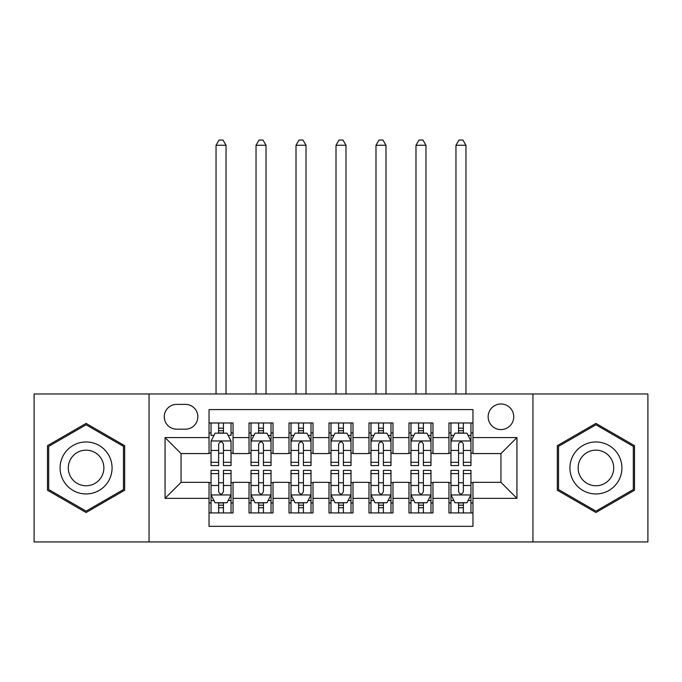 <?xml version="1.0" encoding="UTF-8"?>
<svg xmlns="http://www.w3.org/2000/svg" width="682" height="682" viewBox="0 0 682 682"><rect width="100%" height="100%" fill="white"/><g stroke="black" fill="none" stroke-linecap="round" stroke-linejoin="round"><path stroke-width="1.02" d="M500.946 403.983A12.796 12.796 0 0 0 488.15 416.779A12.796 12.796 0 0 0 500.946 429.575A12.796 12.796 0 0 0 513.742 416.779A12.796 12.796 0 0 0 500.946 403.983M532.94 541.934L647.9 541.934L647.9 393.983L532.94 393.983L532.94 541.934L149.06 541.934L149.06 393.983L34.1 393.983L34.1 541.934L149.06 541.934M472.958 422.976L448.961 422.976L448.961 437.571L432.968 437.571L432.968 453.564L448.961 453.564L448.961 437.571M432.968 437.571L432.968 422.976L408.978 422.976L408.978 437.571L392.985 437.571L392.985 453.564L408.978 453.564L408.978 437.571M392.985 437.571L392.985 422.976L368.988 422.976L368.988 437.571L352.995 437.571L352.995 453.564L368.988 453.564L368.988 437.571M352.995 437.571L352.995 422.976L329.005 422.976L329.005 437.571L313.012 437.571L313.012 453.564L329.005 453.564L329.005 437.571M313.012 437.571L313.012 422.976L289.015 422.976L289.015 437.571L273.022 437.571L273.022 453.564L289.015 453.564L289.015 437.571M273.022 437.571L273.022 422.976L249.032 422.976L249.032 453.564L233.039 453.564L233.039 422.976L209.042 422.976M209.042 512.941L233.039 512.941L233.039 482.353L249.032 482.353L249.032 512.941L273.022 512.941L273.022 482.353L289.015 482.353L289.015 498.346L273.022 498.346M289.015 498.346L289.015 512.941L313.012 512.941L313.012 482.353L329.005 482.353L329.005 498.346L313.012 498.346M329.005 498.346L329.005 512.941L352.995 512.941L352.995 482.353L368.988 482.353L368.988 498.346L352.995 498.346M368.988 498.346L368.988 512.941L392.985 512.941L392.985 482.353L408.978 482.353L408.978 498.346L392.985 498.346M408.978 498.346L408.978 512.941L432.968 512.941L432.968 482.353L448.961 482.353L448.961 498.346L432.968 498.346M176.655 429.174L185.453 429.174A12.395 12.395 0 0 0 197.848 416.779A12.395 12.395 0 0 0 185.453 404.383L176.655 404.383A12.395 12.395 0 0 0 164.26 416.779A12.395 12.395 0 0 0 176.655 429.174M532.94 393.983L149.06 393.983M472.958 437.571L472.958 409.575L209.042 409.575L209.042 453.564L181.054 453.564L181.054 482.353L209.042 482.353L209.042 526.342L472.958 526.342L472.958 482.353L500.946 482.353L500.946 453.564L472.958 453.564L472.958 437.571L516.939 437.571L516.939 498.346L472.958 498.346M209.042 498.346L165.061 498.346L165.061 437.571L209.042 437.571M448.961 498.346L448.961 512.941L472.958 512.941M209.042 432.968L211.045 432.968M218.641 432.968L223.44 432.968M231.036 432.968L233.039 432.968M209.042 453.163L211.045 453.163M218.641 453.163L223.44 453.163M231.036 453.163L233.039 453.163M209.042 482.754L211.045 482.754M218.641 482.754L223.44 482.754M231.036 482.754L233.039 482.754M209.042 502.949L211.045 502.949M218.641 502.949L223.44 502.949M231.036 502.949L233.039 502.949M249.032 453.163L251.027 453.163M258.623 453.163L263.423 453.163M271.027 453.163L273.022 453.163M249.032 432.968L251.027 432.968M258.623 432.968L263.423 432.968M271.027 432.968L273.022 432.968M249.032 482.754L251.027 482.754M258.623 482.754L263.423 482.754M271.027 482.754L273.022 482.754M249.032 502.949L251.027 502.949M258.623 502.949L263.423 502.949M271.027 502.949L273.022 502.949M289.015 482.754L291.018 482.754M298.614 482.754L303.413 482.754M311.009 482.754L313.012 482.754M289.015 502.949L291.018 502.949M298.614 502.949L303.413 502.949M311.009 502.949L313.012 502.949M289.015 432.968L291.018 432.968M298.614 432.968L303.413 432.968M311.009 432.968L313.012 432.968M289.015 453.163L291.018 453.163M298.614 453.163L303.413 453.163M311.009 453.163L313.012 453.163M329.005 482.754L331 482.754M338.604 482.754L343.396 482.754M351 482.754L352.995 482.754M329.005 502.949L331 502.949M338.604 502.949L343.396 502.949M351 502.949L352.995 502.949M329.005 432.968L331 432.968M338.604 432.968L343.396 432.968M351 432.968L352.995 432.968M329.005 453.163L331 453.163M338.604 453.163L343.396 453.163M351 453.163L352.995 453.163M368.988 482.754L370.991 482.754M378.587 482.754L383.386 482.754M390.982 482.754L392.985 482.754M368.988 502.949L370.991 502.949M378.587 502.949L383.386 502.949M390.982 502.949L392.985 502.949M368.988 432.968L370.991 432.968M378.587 432.968L383.386 432.968M390.982 432.968L392.985 432.968M368.988 453.163L370.991 453.163M378.587 453.163L383.386 453.163M390.982 453.163L392.985 453.163M408.978 482.754L410.973 482.754M418.578 482.754L423.377 482.754M430.973 482.754L432.968 482.754M408.978 502.949L410.973 502.949M418.578 502.949L423.377 502.949M430.973 502.949L432.968 502.949M408.978 432.968L410.973 432.968M418.578 432.968L423.377 432.968M430.973 432.968L432.968 432.968M408.978 453.163L410.973 453.163M418.578 453.163L423.377 453.163M430.973 453.163L432.968 453.163M448.961 482.754L450.964 482.754M458.56 482.754L463.359 482.754M470.955 482.754L472.958 482.754M448.961 502.949L450.964 502.949M458.56 502.949L463.359 502.949M470.955 502.949L472.958 502.949M448.961 432.968L450.964 432.968M458.56 432.968L463.359 432.968M470.955 432.968L472.958 432.968M448.961 453.163L450.964 453.163M458.56 453.163L463.359 453.163M470.955 453.163L472.958 453.163M181.054 453.564L165.061 437.571M181.054 482.353L165.061 498.346M516.939 437.571L500.946 453.564M516.939 498.346L500.946 482.353M86.085 512.514L124.67 490.239L124.67 445.678L86.085 423.403L47.493 445.678L47.493 490.239L86.085 512.514M634.507 445.678L595.915 423.403L557.33 445.678L557.33 490.239L595.915 512.514L634.507 490.239L634.507 445.678M223.44 422.976L223.44 433.172L223.44 428.168L218.641 428.168M231.036 462.302L223.44 462.302L223.44 465.559L231.036 465.559L231.036 441.169L227.038 433.172L215.043 433.172L211.045 441.169L211.045 465.559L218.641 465.559L218.641 462.302L211.045 462.302M213.943 435.372L211.045 435.372L211.045 422.976M211.045 435.448L211.045 428.168M231.036 435.448L231.036 428.168M228.138 435.372L231.036 435.372L231.036 422.976M218.641 433.172L218.641 422.976M223.44 462.302L223.44 444.17C221.838 441.084 220.243 441.084 218.641 444.17L218.641 457.656M211.045 450.435L218.641 450.435L218.641 462.302M226.04 393.983L226.04 145.266L216.041 145.266L216.041 393.983M216.041 145.266L219.041 140.066L223.04 140.066L226.04 145.266M218.641 507.749L223.44 507.749M211.045 473.615L218.641 473.615L218.641 470.358L211.045 470.358L211.045 494.748L215.043 502.745L227.038 502.745L231.036 494.748L231.036 470.358L223.44 470.358L223.44 473.615L231.036 473.615M231.036 494.748L231.036 512.941M211.045 494.748L211.045 512.941M223.44 502.745L223.44 512.941M218.641 512.941L218.641 502.745M218.641 473.615L218.641 491.748C220.235 494.834 221.838 494.834 223.44 491.748L223.44 473.615M86.085 441.97A25.993 25.993 0 0 0 60.093 467.963A25.993 25.993 0 0 0 86.085 493.947A25.993 25.993 0 0 0 112.078 467.963A25.993 25.993 0 0 0 86.085 441.97M86.085 450.163A17.792 17.792 0 0 0 68.285 467.963A17.792 17.792 0 0 0 86.085 485.755A17.792 17.792 0 0 0 103.877 467.963A17.792 17.792 0 0 0 86.085 450.163M123.468 489.548L86.085 511.133L48.695 489.548L48.695 446.369L86.085 424.784L123.468 446.369L123.468 489.548M573.409 454.962A25.993 25.993 0 0 0 582.922 490.469A25.993 25.993 0 0 0 618.429 480.955A25.993 25.993 0 0 0 608.915 445.448A25.993 25.993 0 0 0 573.409 454.962M580.51 459.063A17.792 17.792 0 0 0 587.023 483.368A17.792 17.792 0 0 0 611.328 476.854A17.792 17.792 0 0 0 604.815 452.55A17.792 17.792 0 0 0 580.51 459.063M633.305 446.369L633.305 489.548L595.915 511.133L558.532 489.548L558.532 446.369L595.915 424.784L633.305 446.369M263.423 428.168L258.623 428.168M271.027 462.302L263.423 462.302L263.423 465.559L271.027 465.559L271.027 441.169L267.02 433.172L255.025 433.172L251.027 441.169L251.027 465.559L258.623 465.559L258.623 462.302L251.027 462.302M251.027 441.169L251.027 422.976M271.027 441.169L271.027 422.976M258.623 433.172L258.623 422.976M263.423 422.976L263.423 433.172M263.423 462.302L263.423 444.17C261.828 441.084 260.226 441.084 258.623 444.17L258.623 462.302M266.023 393.983L266.023 145.266L256.031 145.266L256.031 393.983M256.031 145.266L259.024 140.066L263.022 140.066L266.023 145.266M303.413 428.168L298.614 428.168M311.009 462.302L303.413 462.302L303.413 465.559L311.009 465.559L311.009 441.169L307.011 433.172L295.016 433.172L291.018 441.169L291.018 465.559L298.614 465.559L298.614 462.302L291.018 462.302M291.018 441.169L291.018 422.976M311.009 441.169L311.009 422.976M298.614 433.172L298.614 422.976M303.413 422.976L303.413 433.172M303.413 462.302L303.413 444.17C301.819 441.084 300.216 441.084 298.614 444.17L298.614 462.302M306.013 393.983L306.013 145.266L296.014 145.266L296.014 393.983M296.014 145.266L299.014 140.066L303.013 140.066L306.013 145.266M343.396 428.168L338.604 428.168M351 462.302L343.396 462.302L343.396 465.559L351 465.559L351 441.169L347.002 433.172L334.998 433.172L331 441.169L331 465.559L338.604 465.559L338.604 462.302L331 462.302M331 441.169L331 422.976M351 441.169L351 422.976M338.604 433.172L338.604 422.976M343.396 422.976L343.396 433.172M343.396 462.302L343.396 444.17C341.801 441.084 340.199 441.084 338.604 444.17L338.604 462.302M345.996 393.983L345.996 145.266L336.004 145.266L336.004 393.983M336.004 145.266L338.997 140.066L343.003 140.066L345.996 145.266M383.386 428.168L378.587 428.168M390.982 462.302L383.386 462.302L383.386 465.559L390.982 465.559L390.982 441.169L386.984 433.172L374.989 433.172L370.991 441.169L370.991 465.559L378.587 465.559L378.587 462.302L370.991 462.302M370.991 441.169L370.991 422.976M390.982 441.169L390.982 422.976M378.587 433.172L378.587 422.976M383.386 422.976L383.386 433.172M383.386 462.302L383.386 444.17C381.792 441.084 380.189 441.084 378.587 444.17L378.587 462.302M385.986 393.983L385.986 145.266L375.987 145.266L375.987 393.983M375.987 145.266L378.987 140.066L382.986 140.066L385.986 145.266M258.623 507.749L263.423 507.749M251.027 473.615L258.623 473.615L258.623 470.358L251.027 470.358L251.027 494.748L255.025 502.745L267.02 502.745L271.027 494.748L271.027 470.358L263.423 470.358L263.423 473.615L271.027 473.615M271.027 494.748L271.027 512.941M251.027 494.748L251.027 512.941M263.423 502.745L263.423 512.941M258.623 512.941L258.623 502.745M258.623 473.615L258.623 491.748C260.226 494.834 261.82 494.834 263.423 491.748L263.423 473.615M298.614 507.749L303.413 507.749M291.018 473.615L298.614 473.615L298.614 470.358L291.018 470.358L291.018 494.748L295.016 502.745L307.011 502.745L311.009 494.748L311.009 470.358L303.413 470.358L303.413 473.615L311.009 473.615M311.009 494.748L311.009 512.941M291.018 494.748L291.018 512.941M303.413 502.745L303.413 512.941M298.614 512.941L298.614 502.745M298.614 473.615L298.614 491.748C300.208 494.834 301.811 494.834 303.413 491.748L303.413 473.615M338.604 507.749L343.396 507.749M331 473.615L338.604 473.615L338.604 470.358L331 470.358L331 494.748L334.998 502.745L347.002 502.745L351 494.748L351 470.358L343.396 470.358L343.396 473.615L351 473.615M351 494.748L351 512.941M331 494.748L331 512.941M343.396 502.745L343.396 512.941M338.604 512.941L338.604 502.745M338.604 473.615L338.604 491.748C340.199 494.834 341.801 494.834 343.396 491.748L343.396 473.615M378.587 507.749L383.386 507.749M370.991 473.615L378.587 473.615L378.587 470.358L370.991 470.358L370.991 494.748L374.989 502.745L386.984 502.745L390.982 494.748L390.982 470.358L383.386 470.358L383.386 473.615L390.982 473.615M390.982 494.748L390.982 512.941M370.991 494.748L370.991 512.941M383.386 502.745L383.386 512.941M378.587 512.941L378.587 502.745M378.587 473.615L378.587 491.748C380.181 494.834 381.784 494.834 383.386 491.748L383.386 473.615M423.377 428.168L418.578 428.168M430.973 462.302L423.377 462.302L423.377 465.559L430.973 465.559L430.973 441.169L426.975 433.172L414.98 433.172L410.973 441.169L410.973 465.559L418.578 465.559L418.578 462.302L410.973 462.302M410.973 441.169L410.973 422.976M430.973 441.169L430.973 422.976M418.578 433.172L418.578 422.976M423.377 422.976L423.377 433.172M423.377 462.302L423.377 444.17C421.774 441.084 420.18 441.084 418.578 444.17L418.578 462.302M425.969 393.983L425.969 145.266L415.977 145.266L415.977 393.983M415.977 145.266L418.978 140.066L422.976 140.066L425.969 145.266M418.578 507.749L423.377 507.749M410.973 473.615L418.578 473.615L418.578 470.358L410.973 470.358L410.973 494.748L414.98 502.745L426.975 502.745L430.973 494.748L430.973 470.358L423.377 470.358L423.377 473.615L430.973 473.615M430.973 494.748L430.973 512.941M410.973 494.748L410.973 512.941M423.377 502.745L423.377 512.941M418.578 512.941L418.578 502.745M418.578 473.615L418.578 491.748C420.172 494.834 421.774 494.834 423.377 491.748L423.377 473.615M463.359 428.168L458.56 428.168M470.955 462.302L463.359 462.302L463.359 465.559L470.955 465.559L470.955 441.169L466.957 433.172L454.962 433.172L450.964 441.169L450.964 465.559L458.56 465.559L458.56 462.302L450.964 462.302M450.964 441.169L450.964 422.976M470.955 441.169L470.955 422.976M458.56 433.172L458.56 422.976M463.359 422.976L463.359 433.172M463.359 462.302L463.359 444.17C461.765 441.084 460.162 441.084 458.56 444.17L458.56 462.302M465.959 393.983L465.959 145.266L455.96 145.266L455.96 393.983M455.96 145.266L458.96 140.066L462.959 140.066L465.959 145.266M458.56 507.749L463.359 507.749M450.964 473.615L458.56 473.615L458.56 470.358L450.964 470.358L450.964 494.748L454.962 502.745L466.957 502.745L470.955 494.748L470.955 470.358L463.359 470.358L463.359 473.615L470.955 473.615M470.955 494.748L470.955 512.941M450.964 494.748L450.964 512.941M463.359 502.745L463.359 512.941M458.56 512.941L458.56 502.745M458.56 473.615L458.56 491.748C460.162 494.834 461.757 494.834 463.359 491.748L463.359 473.615M249.032 498.346L233.039 498.346M249.032 437.571L233.039 437.571M230.934 440.964L211.139 440.964M231.036 450.435L223.44 450.435M223.44 430.717L218.641 430.717M211.139 494.953L230.934 494.953M231.036 500.545L228.138 500.545M213.943 500.545L211.045 500.545M223.44 485.482L231.036 485.482M211.045 485.482L218.641 485.482M218.641 505.2L223.44 505.2M270.925 440.964L251.129 440.964M251.027 435.372L253.926 435.372M268.128 435.372L271.027 435.372M258.623 450.435L251.027 450.435M271.027 450.435L263.423 450.435M263.423 430.717L258.623 430.717M310.907 440.964L291.12 440.964M291.018 435.372L293.916 435.372M308.111 435.372L311.009 435.372M298.614 450.435L291.018 450.435M311.009 450.435L303.413 450.435M303.413 430.717L298.614 430.717M350.898 440.964L331.102 440.964M331 435.372L333.899 435.372M348.101 435.372L351 435.372M338.604 450.435L331 450.435M351 450.435L343.396 450.435M343.396 430.717L338.604 430.717M390.88 440.964L371.093 440.964M370.991 435.372L373.889 435.372M388.084 435.372L390.982 435.372M378.587 450.435L370.991 450.435M390.982 450.435L383.386 450.435M383.386 430.717L378.587 430.717M251.129 494.953L270.925 494.953M271.027 500.545L268.128 500.545M253.926 500.545L251.027 500.545M263.423 485.482L271.027 485.482M251.027 485.482L258.623 485.482M258.623 505.2L263.423 505.2M291.12 494.953L310.907 494.953M311.009 500.545L308.111 500.545M293.916 500.545L291.018 500.545M303.413 485.482L311.009 485.482M291.018 485.482L298.614 485.482M298.614 505.2L303.413 505.2M331.102 494.953L350.898 494.953M351 500.545L348.101 500.545M333.899 500.545L331 500.545M343.396 485.482L351 485.482M331 485.482L338.604 485.482M338.604 505.2L343.396 505.2M371.093 494.953L390.88 494.953M390.982 500.545L388.084 500.545M373.889 500.545L370.991 500.545M383.386 485.482L390.982 485.482M370.991 485.482L378.587 485.482M378.587 505.2L383.386 505.2M430.871 440.964L411.076 440.964M410.973 435.372L413.872 435.372M428.074 435.372L430.973 435.372M418.578 450.435L410.973 450.435M430.973 450.435L423.377 450.435M423.377 430.717L418.578 430.717M411.076 494.953L430.871 494.953M430.973 500.545L428.074 500.545M413.872 500.545L410.973 500.545M423.377 485.482L430.973 485.482M410.973 485.482L418.578 485.482M418.578 505.2L423.377 505.2M470.861 440.964L451.066 440.964M450.964 435.372L453.862 435.372M468.057 435.372L470.955 435.372M458.56 450.435L450.964 450.435M470.955 450.435L463.359 450.435M463.359 430.717L458.56 430.717M451.066 494.953L470.861 494.953M470.955 500.545L468.057 500.545M453.862 500.545L450.964 500.545M463.359 485.482L470.955 485.482M450.964 485.482L458.56 485.482M458.56 505.2L463.359 505.2"/></g></svg>
